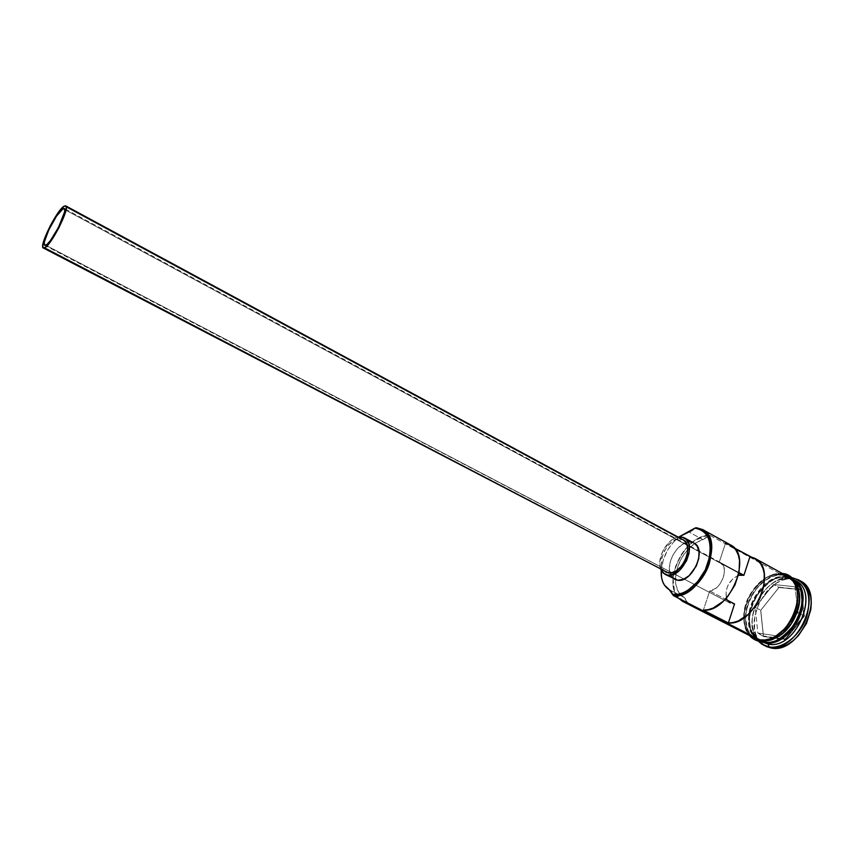 <?xml version="1.0" encoding="UTF-8"?>
<svg xmlns="http://www.w3.org/2000/svg" width="854" height="854" viewBox="0 0 854 854"><rect width="100%" height="100%" fill="white"/><g stroke="black" fill="none" stroke-linecap="round" stroke-linejoin="round"><path stroke-width="0.64" stroke-dasharray="4.27 3.2" d="M738.443 575.308C729.113 580.101 725.067 587.712 726.338 598.131L726.092 591.021L727.928 585.396L733.234 578.339L738.443 575.308M727.149 600.084L730.234 603.202L45.806 245.226L730.661 603.404L727.149 600.084M64.808 209.625L738.934 573.151L64.808 209.625M682.431 539.472L680.211 538.981L64.263 206.081L680.211 538.981C667.017 537.177 654.207 567.088 666.013 572.265M693.992 543.069L690.555 542.077L680.926 536.867L690.555 542.077L686.136 542.685C675.888 545.642 666.718 562.935 670.006 573.087L674.724 579.375M761.49 641.664L760.049 640.927L761.768 641.696C753.538 639.924 744.176 623.548 753.068 602.337C762.537 581.755 779.147 575.831 786.086 577.197L785.669 577.443C777.065 575.073 766.764 582.172 754.755 598.718C744.912 617.228 750.613 635.952 758.598 639.614L765.259 642.261M765.248 642.603L764.789 641.888C770.735 643.937 779.019 640.254 789.63 630.828C781.57 639.219 773.286 642.902 764.789 641.888L759.153 639.956L765.088 642.037L771.183 642.005L765.088 642.037L759.644 640.233C751.541 637.468 744.229 619.748 753.687 600.116C765.782 582.428 776.339 574.817 785.381 577.283L785.21 576.717C778.133 575.18 760.434 581.937 751.445 603.746C743.3 626.057 754.274 640.788 762.419 641.738L755.459 638.557C731.526 626.473 755.214 570.942 782.307 575.116L789 577.155C813.873 588.363 788.605 646.841 761.384 640.628L756.196 638.963M800.294 580.891L791.893 577.667L788.989 578.788L794.327 580.165M710.357 535.533L780.844 574.304L710.357 535.533L706.471 535.682C685.591 537.593 665.479 575.489 675.599 593.85L678.642 598.312C661.37 582.012 686.435 532.48 710.357 535.533L704.219 536.419L694.366 540.785L685.228 549.165L681.332 554.492L675.546 566.49L673.091 578.873L674.34 589.89L676.347 594.373L679.186 597.939L682.229 600.149L675.546 592.911C665.672 575.009 685.303 538.009 705.66 536.163L710.357 535.533M787.537 576.343L780.844 574.304L775.816 574.464L770.628 575.852L765.472 578.414L755.971 586.559L748.68 597.693L744.624 610.215L744.41 622.331L745.798 627.679L748.125 632.27L751.339 635.92L755.299 638.493M730.255 544.788L725.537 543.123L734.194 547.884L725.537 543.123L719.292 561.996L723.263 565.658L724.373 569.81L724.064 574.763L722.367 579.919L719.484 584.638L715.78 588.321L709.706 590.968L725.377 599.166L709.706 590.968L703.354 610.162L709.706 590.968C721.203 590.381 729.882 566.64 720.21 562.402L719.292 561.996L725.537 543.123M791.444 579.012L785.381 577.283L791.989 579.3C816.467 589.868 791.466 648.303 764.661 641.856L758.512 639.593C735.422 627.103 758.864 573.151 785.381 577.283L792.277 579.46L799.92 587.862L792.277 579.46L785.381 577.283L794.786 580.752L791.925 578.756L782.307 575.116L785.21 576.717C759.014 572.639 735.123 625.277 757.018 639.166L759.163 640.479M791.989 579.3C800.817 584.947 803.827 594.982 801.009 609.404C803.038 592.74 800.027 582.706 791.989 579.3L786.086 577.197C758.48 572.927 735.027 629.782 760.049 640.927M795.704 580.848L788.989 578.788C763.914 574.859 739.895 623.783 759.153 639.731L763.006 642.443M780.908 574.101L785.178 575.041L780.908 574.101L781.559 573.429L780.908 574.101C772.454 571.785 762.142 578.702 749.993 594.843C739.745 612.948 744.346 632.579 752.31 636.977L747.987 632.419L745.638 627.807L744.25 622.427L744.464 610.236L748.542 597.64L755.886 586.431L765.44 578.233L770.628 575.671L775.859 574.272L780.908 574.101M760.572 641.557L761.32 640.831C768.376 643.211 788.754 635.579 797.358 610.866C804.329 586.015 790.217 574.454 782.371 574.913L781.559 573.429L782.371 574.913C775.069 573.109 755.779 581.19 747.506 604.643C740.493 628.309 753.356 640.778 761.32 640.831L766.38 640.938M702.97 539.664L708.969 535.992L694.676 543.486C682.741 552.623 676.336 564.697 675.45 579.706C675.589 588.086 678.354 593.882 683.734 597.095L678.759 592.398L675.962 585.214L675.61 576.333L677.713 566.704L682.026 557.331L688.111 549.165L695.337 543.059L702.97 539.664L688.772 531.903L702.97 539.664M682.901 600.49L686.99 601.76L684.833 597.885L669.258 589.666L683.734 597.095L686.99 601.76L682.901 600.49M766.209 646.51L761.971 643.756L758.533 639.859L756.025 634.992L754.53 629.323L754.701 616.503L758.96 603.276L766.668 591.534L776.734 582.962L782.221 580.282L787.74 578.831L793.099 578.681L799.259 580.357M763.433 636.486L785.253 639.763L804.457 615.99L801.084 589.548L779.158 587.21L760.69 610.375L763.433 636.486L760.69 610.375L779.158 587.21L773.425 584.488L794.946 586.751L798.18 612.788L803.785 615.787L800.486 589.783L794.946 586.751L800.486 589.783L778.923 587.477L760.743 610.268L755.224 607.365L773.425 584.488L778.923 587.477L760.743 610.268L763.444 635.952L757.861 633.081L755.224 607.365L760.743 610.268L763.444 635.952L784.901 639.176L779.275 636.251L757.861 633.081L763.433 636.486L784.901 639.176L803.785 615.787L798.18 612.788L779.275 636.251L785.253 639.763L763.433 636.486M761.683 641.685L759.153 639.731L754.007 631.821C746.471 613.748 762.675 583.229 781.858 579.343L788.989 578.788L791.071 577.571L783.502 578.158C763.124 582.311 745.958 614.645 753.943 633.839L758.245 641.066C739.799 622.801 765.269 573.578 791.071 577.571L793.099 578.681C767.725 574.753 742.307 622.491 759.686 641.407M764.597 645.656L765.622 646.222M785.669 577.443C759.281 573.333 735.817 626.857 758.598 639.614C735.934 627.274 759.537 573.098 785.819 577.464L785.669 577.443M791.22 578.339L787.068 576.012L782.371 574.913L777.311 575.073L772.091 576.461L761.917 582.663L753.313 592.527L750.004 598.408L745.926 611.005L745.723 623.185L747.122 628.565L749.47 633.177L752.705 636.86L756.697 639.454L761.32 640.831M797.241 586.346L794.658 581.82M761.384 640.628L756.793 639.251L752.822 636.678L749.609 633.027L747.271 628.437L745.489 617.196L747.656 604.664L750.132 598.462L757.423 587.338L766.924 579.204L772.091 576.653L777.279 575.265L782.307 575.116L786.972 576.204L791.092 578.521L794.508 581.98L797.081 586.474L798.682 591.833L799.248 597.832L798.746 604.258L794.636 617.314L791.188 623.42L782.2 633.519L777.044 637.116L771.706 639.55L766.422 640.735L761.384 640.628M787.431 576.29L785.509 575.404M780.844 574.304C753.292 570.098 729.754 627.092 754.701 638.205M687.822 603.009L686.99 601.76L687.822 603.009M661.199 570.355C662.619 556.829 668.533 545.685 678.951 536.92L673.923 541.543L667.828 549.773L663.473 559.21L661.199 570.355M674.681 579.354L671.383 576.236L669.515 570.611L669.867 563.597L672.354 556.232L676.624 549.613L682.036 544.703L687.812 542.247L690.555 542.077M693.074 542.642L693.939 543.037M734.557 603.959L732.647 603.949L734.557 603.959M739.03 572.65L719.292 561.996L739.03 572.65M660.836 569.575C655.947 559.274 666.825 538.789 678.097 537.07L672.429 539.536L669.632 541.735L662.736 551.129L659.747 562.145L660.836 569.575M665.981 572.244L663.078 569.501L661.444 564.494L661.786 558.238L664.017 551.663L667.828 545.738L672.653 541.34L677.777 539.141L680.211 538.981M794.946 586.751L798.18 612.788L779.275 636.251L757.861 633.081L755.224 607.365L773.425 584.488L794.946 586.751M778.923 587.477L801.084 589.548L778.923 587.477M800.486 589.783L801.084 589.548L804.457 615.99L803.785 615.787L800.486 589.783M803.785 615.787L804.457 615.99L785.253 639.763L784.901 639.176L803.785 615.787M730.234 603.202L44.728 245.354M791.925 578.756L789 577.155M794.209 580.026L792.79 579.247M782.392 573.514L781.57 573.429C767.468 573.739 756.206 582.161 747.794 598.686C740.493 614.207 744.229 631.181 749.481 635.536M783.502 578.158L781.858 579.343M753.943 633.839L754.007 631.821M706.471 535.682L705.66 536.163M675.599 593.85L675.546 592.911M720.21 562.402L64.285 208.483"/><path stroke-width="1.28" d="M755.299 638.493L759.889 639.859L673.294 595.58L671.255 591.502L669.258 589.666C663.483 586.143 660.804 579.717 661.199 570.355L661.604 577.784L662.683 581.649L664.337 584.979L669.258 589.666L672.461 594.32L677.702 594.309L682.752 592.932L687.897 590.306L697.622 581.713L705.308 569.864L709.706 556.669L710.421 550.232L710.112 544.254L708.799 538.97L706.536 534.593L703.429 531.263L699.607 529.117L694.75 528.178L696.149 527.719L695.231 528.199C708.841 531.092 713.079 542.792 707.977 563.298C702.041 581.489 685.292 596.135 672.931 594.395L673.294 595.58C685.976 597.384 703.162 582.364 709.247 563.704C714.478 542.664 710.112 530.676 696.149 527.719L694.75 528.178L696.149 527.719L702.575 529.533C726.338 540.006 699.501 600.938 673.294 595.58L759.889 639.859C787.1 646.062 812.389 587.541 787.537 576.343L754.776 558.292C778.304 568.743 755.182 625.907 728.366 622.961L703.354 610.162C729.914 612.852 753.484 555.025 730.255 544.788L702.575 529.533M730.213 544.767L733.298 546.987L736.201 550.531L738.304 555.015L739.511 560.277L739.073 572.394L734.91 585.15L727.597 596.668L723.082 601.408L713.197 608.037L708.179 609.692L703.354 610.162L728.366 622.961L734.557 603.959L725.377 599.166L734.557 603.959L728.366 622.961L733.223 622.545L738.262 620.954L748.168 614.485L756.633 604.408L759.911 598.462L763.978 585.833L764.277 573.792L763.006 568.55L760.839 564.078L757.872 560.512L734.194 547.884L749.993 556.584L743.909 575.276L738.934 573.151L742.137 574.881L738.443 575.308L743.909 575.276L749.993 556.584L754.776 558.292M726.338 598.131L727.149 600.084L726.338 598.131M63.047 208.675L64.808 209.625L63.047 208.675L64.616 208.835L64.648 211.771L58.414 227.548L50.407 240.572L47.066 244.329L44.718 245.344C40.501 244.233 56.94 211.376 63.047 208.675L64.285 208.483C68.608 209.422 51.667 243.134 45.806 245.226L44.323 244.874L44.397 241.81L48.827 229.822L56.492 216.19L63.047 208.675M43.34 247.991L668.661 573.045L44.568 247.852L43.33 247.991C38.526 246.699 57.282 209.219 64.263 206.081L65.694 205.857C70.647 206.924 51.251 245.525 44.568 247.852L668.661 573.045C681.759 575.393 695.028 545.023 683.221 539.835L685.911 542.333L687.662 547.307L687.395 553.648L685.121 560.363L681.214 566.415L676.283 570.835L671.095 572.959L665.981 572.244M693.939 543.037L697.024 545.855L699.031 551.449L698.764 558.569L696.245 566.106L689.167 575.649L683.349 579.364L677.692 580.261C692.487 583.004 707.347 548.941 693.992 543.069L684.342 537.839C697.622 543.667 682.656 577.87 667.935 575.19L677.692 580.261L674.681 579.354M664.978 574.315L660.836 569.575L663.344 573.194L667.935 575.19L664.978 574.315L677.692 580.261L667.935 575.19L673.571 574.262L679.389 570.515L686.477 560.918L689.029 553.349L689.327 546.208L688.612 543.165L685.602 538.682L683.424 537.412L678.097 537.07L680.926 536.867L684.342 537.839M758.598 639.614L759.153 639.956L758.598 639.614M765.259 642.261L761.768 641.696L768.216 644.119L769.038 646.937C782.894 649.36 800.913 634.906 806.923 616.044C811.973 594.704 806.966 581.905 791.893 577.667L798.266 579.77C824.793 591.758 798.042 653.694 769.038 646.937L771.109 647.994C800.134 654.762 826.843 592.889 800.294 580.891L798.266 579.77M762.419 641.738L764.362 642.144C789.576 648.037 815.399 595.814 794.786 580.752C802.664 585.929 805.845 606.767 794.86 623.922C782.371 638.867 772.197 644.941 764.362 642.144L762.419 641.738M794.327 580.165C821.142 589.495 796.451 650.524 768.216 644.119C795.501 650.396 820.651 592.11 795.704 580.848L794.209 580.026M771.183 642.005C791.327 640.041 809.581 605.646 799.92 587.862C804.329 597.821 802.813 609.799 795.352 623.783C786.737 635.44 778.677 641.514 771.183 642.005M801.009 609.404C798.992 617.495 795.202 624.637 789.63 630.828C795.021 624.968 798.81 617.816 801.009 609.404M765.248 642.603C773.468 645.539 783.919 638.995 796.601 622.972C807.404 604.632 802.536 584.424 794.391 580.24C816.99 593.647 791.391 648.677 765.248 642.603L768.216 644.119L761.683 641.685M785.178 575.041C793.569 576.567 803.4 593.498 793.793 615.51C783.545 636.732 766.54 641.824 759.825 640.073L760.572 641.557L759.825 640.073L752.31 636.977L759.825 640.073L764.885 640.18L770.212 638.984L775.581 636.54L780.769 632.91L789.822 622.726L795.864 610.066L797.946 596.967L797.38 590.925L795.768 585.534L793.185 581.019L789.747 577.528L785.178 575.041M682.229 600.149L682.901 600.49L682.229 600.149M761.32 640.831L760.572 641.557M799.259 580.357L806.155 585.993L808.919 590.765L810.659 596.444L811.3 602.817L810.798 609.628L806.475 623.452L798.362 635.696L793.281 640.585L787.783 644.375L782.104 646.916L776.467 648.143L771.109 647.994L766.209 646.51M759.686 641.407L764.597 645.656M763.551 645.165L771.109 647.994L763.551 645.165L758.245 641.066L761.608 644.012L769.038 646.937L768.216 644.119L761.49 641.664M766.38 640.938L771.706 639.753L777.076 637.308L782.275 633.689L791.316 623.516L797.358 610.866L798.917 604.237L799.429 597.768L798.853 591.726L797.241 586.346M794.658 581.82L791.22 578.339M682.816 601.472L678.642 598.312L687.822 603.009L682.816 601.472L754.701 638.205L759.889 639.859L764.928 639.966L770.212 638.781L775.549 636.347L785.488 628.106L789.694 622.63L795.704 610.044L797.775 597.031L797.209 591.021L795.608 585.673L793.046 581.179L787.431 576.29M785.509 575.404L780.844 574.304M694.75 528.178L678.951 536.92L691.804 530.569L694.75 528.178M690.555 542.077L693.074 542.642M791.444 579.012L791.989 579.3M729.7 544.489L725.537 543.123M743.909 575.276L739.03 572.65L743.909 575.276M680.211 538.981L682.431 539.472M64.263 206.081L58.969 211.578L50.055 226.15L43.671 241.17L42.7 246.048L43.511 248.055L46.009 246.838L49.831 242.547L58.99 227.644L65.448 212.315L66.313 207.543L66.068 206.252L64.263 206.081M683.221 539.835L65.694 205.857M749.481 635.536C752.523 638.92 756.217 640.927 760.551 641.557C778.805 640.746 791.38 629.793 798.287 608.699C803.497 589.655 793.441 573.514 782.392 573.514"/></g></svg>

